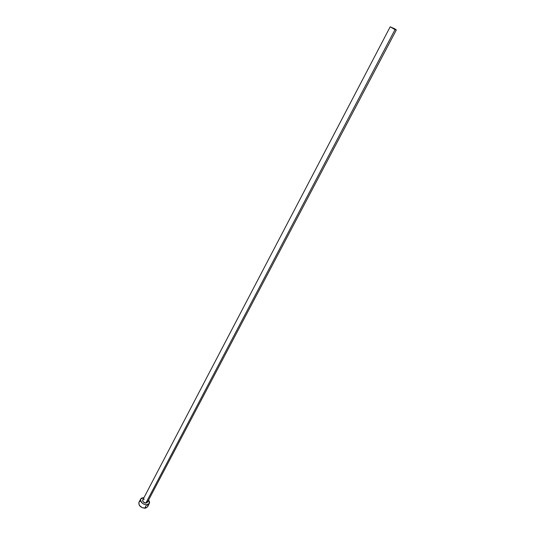 <?xml version="1.0" encoding="UTF-8"?>
<svg xmlns="http://www.w3.org/2000/svg" width="535" height="535" viewBox="0 0 535 535"><rect width="100%" height="100%" fill="white"/><g stroke="black" fill="none" stroke-linecap="round" stroke-linejoin="round"><path stroke-width="0.8" d="M390.209 26.783L142.738 499.978C142.504 501.636 143.534 502.686 145.834 503.121L395.011 29.639L390.209 26.783L396.315 29.987L395.011 29.639L145.834 503.121L143.213 501.91L142.684 500.085M140.712 498.948L138.933 502.352C138.491 505.481 140.417 507.447 144.724 508.25L146.53 504.826C142.216 504.017 140.277 502.057 140.718 498.934L143.995 497.57L141.414 498.145L140.625 499.135L140.504 500.439L142.263 503.188L143.868 504.204L146.53 504.826L144.724 508.25L147.54 506.872L149.332 503.475L146.53 504.826L148.676 504.217L149.452 503.214L149.553 501.91L148.603 499.991L149.339 503.462M147.138 500.813L147.392 502.265M147.339 502.385L145.834 503.121L147.339 502.392L396.315 29.987M143.106 499.556L144.249 499.242M140.244 501.228L139.16 502.011M138.839 502.559L139.287 505.294L142.069 507.628L145.54 508.183L147.546 506.859M147.647 506.625L147.754 505.314M395.011 29.639L396.315 29.96L394.904 28.883L390.202 26.81L395.011 29.639"/></g></svg>

